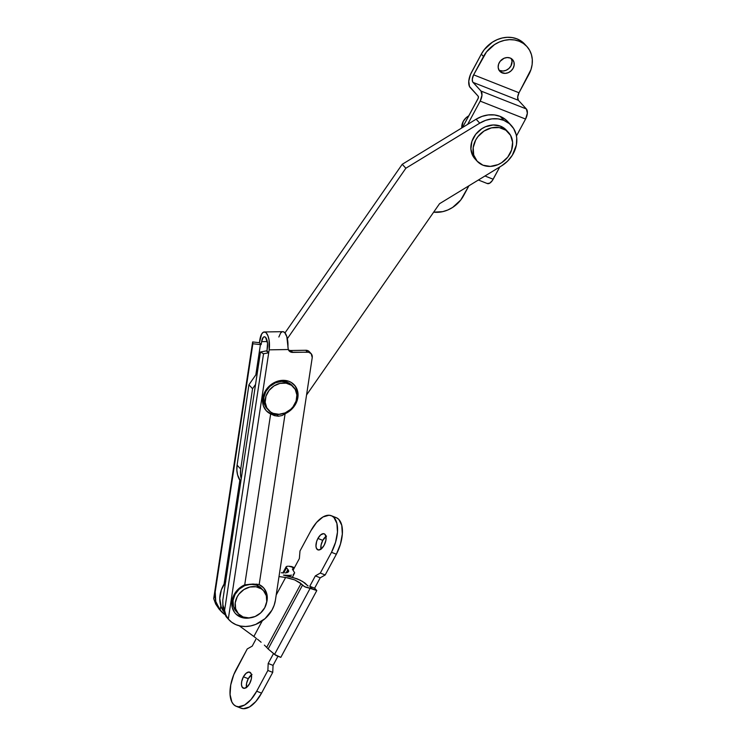 <?xml version="1.0" encoding="UTF-8"?>
<svg xmlns="http://www.w3.org/2000/svg" width="746" height="746" viewBox="0 0 746 746"><rect width="100%" height="100%" fill="white"/><g stroke="black" fill="none" stroke-linecap="round" stroke-linejoin="round"><path stroke-width="1.12" d="M463.695 195.489A28.078 23.732 -42.7 0 1 433.668 212.162L442.77 211.631L447.833 209.98L452.626 207.425L460.72 200.04L468.917 185.782L463.695 195.489M511.206 58.449L512.026 61.256L510.982 65.853L508.912 68.492L506.105 70.301L502.972 71.029L500.007 70.534L502.179 72.903A8.626 7.292 -42.7 0 1 499.848 71.308A8.626 7.292 -42.7 0 1 500.118 61.331A8.626 7.292 -42.7 0 1 510.189 58.029L507.215 57.535L504.091 58.253L500.128 61.312L498.57 64.212L498.169 67.308L498.981 70.115L500.902 72.222L505.154 73.388L508.287 72.67L511.094 70.851L513.155 68.222L514.162 65.163L513.947 62.151L512.549 59.643L510.189 58.029A8.626 7.292 -42.7 0 1 512.53 59.615A8.626 7.292 -42.7 0 1 512.26 69.602A8.626 7.292 -42.7 0 1 502.179 72.903L500.007 70.534A8.626 7.292 137.3 0 0 509.453 67.961A8.626 7.292 137.3 0 0 511.28 58.58M528.877 74.432L519.011 92.765L473.626 74.833L486.476 51.95L494.561 44.555L499.363 42L504.417 40.349L509.546 39.659L514.544 39.967L519.225 41.254L523.403 43.464L526.918 46.522L529.632 50.318L531.45 54.682L532.299 59.466L532.14 64.482L530.984 69.537L519.011 92.765A6.015 2.975 -68.4 0 0 518.395 100.309L517.668 97.12L519.011 92.765L473.626 74.833L483.492 56.5L481.319 54.132L470.437 74.581L468.768 81.183L469.476 86.443L478.205 96.234L478.298 98.034L462.511 127.519L478 98.752A2.005 0.988 111.6 0 0 478.205 96.234L470.213 87.571A12.029 5.949 111.6 0 1 471.444 72.465L481.319 54.132L483.492 56.5A28.078 23.732 -42.7 0 1 526.835 46.438A28.078 23.732 -42.7 0 1 528.877 74.432M524.736 44.163L521.221 41.105L517.043 38.885L512.362 37.608L507.364 37.3L502.245 37.99L497.181 39.641L492.379 42.196L484.294 49.581L481.319 54.132A28.078 23.732 137.3 0 1 524.652 44.07L526.835 46.438M498.915 69.984A8.626 7.292 137.3 0 0 500.007 70.534L498.72 69.854M467.649 124.377L480.182 101.12L481.963 95.302L481.002 91.049L472.638 81.818L472.283 79.188L473.626 74.833A6.015 2.975 111.6 0 0 473.011 82.377L518.395 100.309L526.387 108.981L518.395 100.309L473.011 82.377L481.002 91.049A8.019 3.972 111.6 0 1 480.182 101.12L525.566 119.052L527.347 113.233L526.387 108.981L481.002 91.049L526.387 108.981A8.019 3.972 -68.4 0 1 525.566 119.052L516.456 135.968L525.566 119.052L480.182 101.12L467.649 124.377M487.166 183.479L489.674 183.199L492.379 180.523L499.764 166.973L493.162 179.236L484.965 176L493.162 179.236A8.019 3.972 -68.4 0 1 487.306 183.544L478.382 180.01M251.467 674.804A8.626 4.271 -68.4 0 0 248.269 678.711L243.41 676.79A8.626 4.271 111.6 0 1 249.696 672.165A8.626 4.271 111.6 0 1 249.649 683.569L246.898 687.131L244.026 688.353L241.993 686.814L241.462 684.483L241.704 681.499L243.41 676.79L246.161 673.237L249.033 672.015L251.066 673.545L251.598 675.885L251.355 678.869L249.649 683.569A8.626 4.271 111.6 0 1 243.364 688.204A8.626 4.271 111.6 0 1 243.41 676.79L248.269 678.711L252.017 674.449M325.965 536.458A8.626 4.271 -68.4 0 0 322.766 540.374L317.908 538.444A8.626 4.271 111.6 0 1 324.202 533.819A8.626 4.271 111.6 0 1 324.156 545.223L321.405 548.786L318.523 550.007L316.49 548.469L315.968 546.137L316.612 541.549L317.908 538.444L320.659 534.891L323.531 533.67L325.032 534.397L326.095 537.54L325.853 540.524L324.156 545.223A8.626 4.271 111.6 0 1 317.861 549.858A8.626 4.271 111.6 0 1 317.908 538.444L322.766 540.374L326.515 536.104M247.234 648.955L233.787 674.645L230.738 684.949L230.066 694.545L231.857 701.977L233.61 704.522L235.857 706.136L238.506 706.779L244.595 705.045L250.982 699.589L256.699 691.216L267.87 670.458L268.187 663.464L273.484 653.627L268.187 663.464L273.055 665.395L277.969 656.256L273.055 665.395L268.187 663.464L267.87 670.458L272.738 672.379L273.055 665.395L272.738 672.379L267.87 670.458L256.699 691.216A28.078 13.894 111.6 0 1 236.212 706.294A28.078 13.894 111.6 0 1 236.062 669.712L247.234 648.955L252.213 646.129L247.234 648.955M294.446 567.687L288.739 566.214L291.602 566.559L293.784 568.928L293.197 570.019L293.784 568.928L292.693 569.487L293.784 568.928L291.602 566.559L294.446 567.687M331.345 515.728L336.213 517.649A28.078 13.894 -68.4 0 1 336.362 554.231L331.494 552.31L335.569 542.23L337.472 532.085L336.903 523.412L333.947 517.5L331.709 515.878L329.061 515.244L322.962 516.969L316.574 522.433L310.858 530.807A28.078 13.894 111.6 0 1 331.345 515.728A28.078 13.894 111.6 0 1 331.494 552.31L320.323 573.059L315.353 575.884L320.323 573.059L325.181 574.98L320.211 577.805L315.353 575.884L309.758 586.263L315.353 575.884L320.211 577.805L314.625 588.184L309.758 586.263L314.625 588.184L316.798 590.543L311.94 588.622L309.758 586.263L311.94 588.622L304.573 586.701L299.92 582.738L294.689 579.903L287.863 577.842L278.995 576.555L285.643 577.46L276.207 594.982L285.643 577.46L294.689 579.903L300.983 583.689L266.686 647.388L268.131 648.964L266.686 647.388L300.983 583.689L302.438 585.265L268.131 648.964L274.547 654.428L310.112 588.37L305.59 587.149L302.438 585.265L268.131 648.964L275.955 655.454L280.813 657.375L316.798 590.543L280.813 657.375L274.547 654.428L310.112 588.37L316.798 590.543L314.625 588.184L320.211 577.805L325.181 574.98L336.362 554.231L325.181 574.98L320.323 573.059L331.494 552.31L336.362 554.231L340.437 544.151L342.33 534.005L341.761 525.333L338.815 519.421L336.567 517.799L333.919 517.164M240.716 708.066L243.364 708.7L249.462 706.966L255.841 701.51L261.557 693.137L272.738 672.379L261.557 693.137L256.699 691.216L261.557 693.137A28.078 13.894 -68.4 0 1 241.079 708.215L236.212 706.294M320.994 549.336L321.069 545.074L322.766 540.374A8.626 4.271 -68.4 0 0 320.957 549.14M246.497 687.681L246.572 683.42L248.269 678.711A8.626 4.271 -68.4 0 0 246.46 687.476M310.858 530.807L299.985 550.996L299.37 558.549L293.784 568.928L299.37 558.549L299.985 550.996L310.858 530.807M256.382 638.38L252.213 646.129L256.382 638.38M281.279 572.732L283.34 572.937L281.279 572.732M225.758 581.656L221.385 589.778L219.772 598.441L221.114 606.666L223.371 611.133A28.078 23.732 137.3 0 1 225.572 581.899M285.159 572.947L287.592 572.49M288.739 571.194L287.769 572.406L288.553 570.392L286.044 567.081L286.455 567.93L283.75 572.956L286.455 567.93L287.909 569.506L286.1 572.863L287.909 569.506L288.599 571.697M287.835 566.205L286.529 566.475L287.835 566.205M286.044 567.081L286.529 566.475M255.598 637.774L253.864 636.478L262.294 620.812L253.864 636.478L239.214 625.773L255.598 637.774M261.119 642.241L257.435 639.201L261.119 642.241M266.686 647.388L264.373 645.113L266.686 647.388M286.548 575.399L283.461 575.091L297.029 578.765L302.717 581.554L307.492 585.535L304.89 583.008L300.069 580.118L290.269 576.499L283.461 575.091L289.271 575.418L286.548 575.399M291.518 575.147L289.271 575.418L291.518 575.147M294.651 572.797L293.197 574.607L294.651 572.797L292.385 569.151L294.651 572.797L292.497 577.143M308.126 585.918L307.492 585.535L308.126 585.918M503.811 120.339A28.078 23.732 -42.7 0 1 511.308 125.477A28.078 23.732 -42.7 0 1 501.573 165.864L439.543 203.705L306.55 394.979L439.543 203.705L501.573 165.864L507.588 161.155L512.343 155.215L516.391 144.976L516.736 137.991L516.176 134.653L513.658 128.582L509.434 123.687L503.811 120.339L500.184 116.404L503.811 120.339L498.076 118.875L491.922 118.875L485.693 120.32L479.753 123.155A28.078 23.732 -42.7 0 1 503.811 120.339M511.308 125.477L507.672 121.542A28.078 23.732 137.3 0 0 500.184 116.404L505.797 119.752L508.11 122.027M476.116 119.211L482.065 116.385L488.294 114.931L494.449 114.94L500.184 116.404A28.078 23.732 137.3 0 0 476.116 119.211L479.753 123.155L405.861 168.232L479.753 123.155L476.116 119.211L402.225 164.297L405.861 168.232L287.341 338.684L405.861 168.232L402.225 164.297L476.116 119.211M240.781 481.692L237.61 474.969L236.855 470.157L237.097 465.131L248.922 384.787L257.323 372.702L248.922 384.787L252.549 388.722L255.542 384.423L252.549 388.722L240.725 469.075L252.549 388.722L248.922 384.787L237.097 465.131A28.078 23.732 137.3 0 0 240.781 481.692M284.981 332.921L402.225 164.297L284.981 332.921M241.247 478.913L240.482 474.102L240.725 469.075L237.097 465.131L240.725 469.075A28.078 23.732 -42.7 0 0 241.219 478.811M256.531 584.155L259.179 584.594A19.051 16.104 -42.7 0 1 263.534 587.773A19.051 16.104 -42.7 0 1 266.536 602.871L267.282 598.161L266.397 592.529L263.59 587.829L259.179 584.594L285.112 413.694L282.119 415.522L278.445 416.231L276.925 414.58A19.051 16.104 137.3 0 0 280.384 414.189L276.925 414.58L278.445 416.231L274.481 415.653L270.658 413.937L244.725 584.836L239.298 588.23L235.046 593.051L233.517 595.821L231.875 601.714L232.239 607.477L234.589 612.466L236.426 614.49L241.172 617.296L243.942 617.996L250.33 617.809A19.051 16.104 -42.7 0 1 246.87 618.201A19.051 16.104 -42.7 0 1 235.522 613.594A19.051 16.104 -42.7 0 1 244.725 584.836L252.987 584.034L259.179 584.594L285.112 413.694L292.842 408.034L296.311 402.709L297.962 396.825L297.589 391.053L295.248 386.064L291.192 382.418L288.665 381.234L282.967 380.329A19.051 16.104 -42.7 0 1 294.316 384.936A19.051 16.104 -42.7 0 1 285.112 413.694L282.119 415.522L278.445 416.231L274.481 415.653L270.658 413.937L244.725 584.836L256.531 584.155M266.536 596.194L266.555 596.651A19.051 16.104 137.3 0 0 263.161 587.382M297.318 393.356L296.582 399.259A19.051 16.104 137.3 0 0 293.943 384.554M310.01 352.644L307.837 350.648L305.776 350.266L290.987 350.508L292.73 352.401L307.52 352.159A6.015 5.082 -42.7 0 1 311.101 353.613A6.015 5.082 -42.7 0 1 312.229 357.595L275.405 600.25A28.078 23.732 -42.7 0 1 245.611 626.5L240.576 626.071L235.895 624.644L231.745 622.276L228.304 619.049L269.157 349.846L288.282 349.529L291.276 352.224L308.583 352.243L311.194 353.707L312.229 357.595L275.405 600.25L274.136 605.295L271.936 610.163L265.054 618.63L255.813 624.365L250.731 625.913L245.611 626.5A28.078 23.732 -42.7 0 1 228.882 619.712A28.078 23.732 -42.7 0 1 228.304 619.049L268.709 352.793L263.543 353.763L260.466 351.991L222.802 600.185L222.923 604.922L224.593 610.424L263.543 353.763L224.593 610.424L225.935 615.152L228.304 619.049L225.935 615.152L222.923 604.922L222.802 600.185L260.466 351.991L266.229 350.918L260.466 351.991L263.543 353.763L268.709 352.793L269.157 349.846L288.282 349.529L287.919 346.834A12.831 4.98 -90.9 0 0 282.781 331.662L264.298 331.97A12.831 4.98 89.1 0 1 269.157 349.846L269.064 340.027L267.935 335.831L266.294 333.005L265.352 332.24L263.413 332.184L261.641 334.049L259.412 342.712L252.652 341.938L259.412 342.712L261.156 344.596L261.604 341.649A8.019 3.115 89.1 0 1 264.373 336.782A8.019 3.115 89.1 0 1 267.413 347.953L266.965 350.9L266.229 350.918L268.709 352.793L266.965 350.9L267.544 343.328L265.623 337.425L264.429 336.782L263.245 337.36L261.604 341.649L267.31 341.556L261.604 341.649L261.156 344.596L259.412 342.712L259.86 339.756A12.831 4.98 89.1 0 1 264.298 331.97M221.329 611.515A28.078 23.732 -42.7 0 1 220.135 610.088L215.753 601.425L215.202 591.942L213.701 598.6L252.652 341.938L213.701 598.6L215.697 604.046L213.701 598.6L215.202 591.942L252.866 343.757L260.419 344.615L255.831 374.846L260.419 344.615L252.866 343.757L215.202 591.942L214.988 596.707L215.753 601.425L217.487 605.938L220.135 610.088L224.723 614.462A28.078 23.732 -42.7 0 1 221.329 611.515L219.585 609.622A28.078 23.732 137.3 0 1 219.007 608.969L215.697 604.046L219.641 609.678M228.882 619.712L227.138 617.819A28.078 23.732 137.3 0 1 225.945 616.392L222.886 609.165L225.945 616.392L227.222 617.912M282.967 380.329L276.962 381.43L271.339 384.404L266.751 388.918L263.702 394.447L262.555 400.369L263.431 406.001L266.238 410.701L270.658 413.937A19.051 16.104 -42.7 0 1 266.294 410.766A19.051 16.104 -42.7 0 1 264.979 391.631A19.051 16.104 -42.7 0 1 282.967 380.329M220.135 610.088L220.797 605.724L220.135 610.088M224.07 584.165L239.839 480.247L224.07 584.165M260.419 344.615L261.156 344.596L260.419 344.615M222.886 609.165L222.802 600.185L222.886 609.165M252.866 343.757L252.652 341.938L252.866 343.757M278.845 336.996L280.701 332.884L282.305 331.728M283.135 331.69L284.776 332.697L286.809 336.623L288.282 349.529A6.015 5.082 -42.7 0 0 289.15 350.946L289.131 350.928M311.101 353.613L309.357 351.72A6.015 5.082 137.3 0 0 305.776 350.266L307.52 352.159L305.776 350.266L290.987 350.508L292.73 352.401A6.015 5.082 -42.7 0 1 289.15 350.946M288.422 349.865A6.015 5.082 137.3 0 0 290.987 350.508M265.94 410.365A19.051 16.104 137.3 0 0 276.925 414.58L273.549 414.3M267.618 411.792L270.406 413.359M296.815 390.093L295.658 387.09M235.167 613.193A19.051 16.104 137.3 0 0 244.129 617.324L242.767 617.128M236.836 614.62L239.625 616.187M266.042 592.921L264.877 589.918M506.357 130.168L500.538 126.177L502.711 128.545A21.261 17.969 -42.7 0 1 508.474 132.462A21.261 17.969 -42.7 0 1 507.802 157.061A21.261 17.969 -42.7 0 1 482.97 165.202L477.151 161.211L473.71 155.037L473.188 147.615L475.659 140.08L477.916 136.639L484.042 131.044L491.502 127.855L499.167 127.566L505.872 130.214L510.59 135.399L512.614 142.337L511.616 149.955L507.765 157.108L501.648 162.703L498.011 164.633L490.299 166.405L482.97 165.202A21.261 17.969 -42.7 0 1 477.216 161.276A21.261 17.969 -42.7 0 1 477.878 136.686A21.261 17.969 -42.7 0 1 502.711 128.545L500.538 126.177A21.261 17.969 137.3 0 0 475.706 134.317A21.261 17.969 137.3 0 0 475.034 158.917A21.261 17.969 137.3 0 0 476.181 160.036M468.814 115.817A12.029 10.174 137.3 0 0 461.765 127.976L463.219 121.439L466.091 117.765L468.814 115.817M508.474 132.462L506.292 130.102A21.261 17.969 137.3 0 0 500.538 126.177L493.209 124.974L485.497 126.745L481.86 128.676L475.734 134.271L471.882 141.423L470.894 149.051L472.908 155.979L474.969 158.851M293.57 387.081L292.115 385.505A17.046 14.407 137.3 0 0 287.499 382.362L288.944 383.938A17.046 14.407 -42.7 0 1 293.57 387.081A17.046 14.407 -42.7 0 1 293.029 406.812A17.046 14.407 -42.7 0 1 273.12 413.34L270.584 411.997L266.798 407.838L265.175 402.28L265.977 396.163L269.064 390.428L273.978 385.943L279.955 383.388L286.11 383.155L291.481 385.281L295.267 389.44L296.889 394.998L296.087 401.106L293.001 406.85L290.735 409.293L285.177 412.883L278.995 414.3L273.12 413.34A17.046 14.407 -42.7 0 1 268.495 410.188A17.046 14.407 -42.7 0 1 269.036 390.466A17.046 14.407 -42.7 0 1 288.944 383.938L287.499 382.362A17.046 14.407 137.3 0 0 267.581 388.89A17.046 14.407 137.3 0 0 267.049 408.612A17.046 14.407 137.3 0 0 267.805 409.368M292.162 385.561L287.499 382.362L281.624 381.402L275.433 382.819L269.884 386.409L265.8 391.622L263.823 397.655L264.243 403.605L265.343 406.262L268.495 410.188M263.515 590.701L261.333 588.342A17.046 14.407 137.3 0 0 256.717 585.19L258.89 587.559A17.046 14.407 -42.7 0 1 263.515 590.701A17.046 14.407 -42.7 0 1 262.974 610.433A17.046 14.407 -42.7 0 1 243.065 616.961L238.394 613.753L235.643 608.801L235.223 602.852L237.2 596.809L239.009 594.049L243.923 589.564L249.91 587.009L256.055 586.776L261.426 588.902L263.562 590.757L266.322 595.709L266.742 601.658L264.755 607.701L260.68 612.914L255.123 616.504L248.94 617.921L243.065 616.961A17.046 14.407 -42.7 0 1 238.45 613.809A17.046 14.407 -42.7 0 1 238.981 594.086A17.046 14.407 -42.7 0 1 258.89 587.559L256.717 585.19A17.046 14.407 137.3 0 0 236.808 591.718A17.046 14.407 137.3 0 0 236.268 611.45A17.046 14.407 137.3 0 0 237.433 612.559M261.389 588.398L256.717 585.19L250.843 584.23L244.651 585.647L239.102 589.237L235.027 594.45L233.041 600.493L233.461 606.442L236.212 611.394M286.11 566.839L282.846 572.9M477.216 161.276L475.034 158.917M238.45 613.809L236.268 611.45"/></g></svg>
